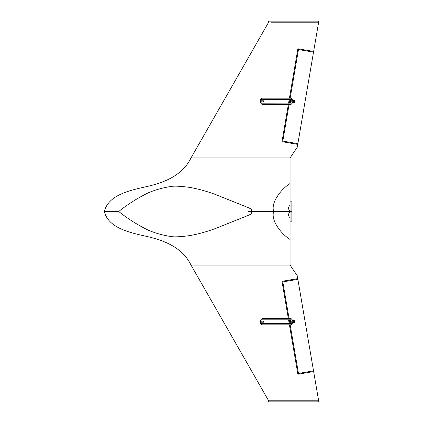 <?xml version="1.0" encoding="UTF-8"?>
<svg xmlns="http://www.w3.org/2000/svg" width="423" height="423" viewBox="0 0 423 423"><rect width="100%" height="100%" fill="white"/><g stroke="black" fill="none" stroke-linecap="round" stroke-linejoin="round"><path stroke-width="0.63" d="M261.937 103.112L261.832 101.864L263.518 101.864L263.466 100.79M261.937 99.542L261.969 100.79M290.553 100.79L290.543 101.864L289.924 102.398L289.945 100.256L290.553 100.79L292.187 100.79L292.187 101.864L293.647 101.927L293.625 100.79L292.187 100.79M293.625 100.722L294.313 100.256L294.345 102.398L293.647 101.927M289.945 100.256L291.035 100.256M292.319 100.256L294.313 100.256M290.543 101.864L292.187 101.864M294.345 102.398L292.319 102.398M291.035 102.398L289.924 102.398M290.152 98.184L298.464 49.565L313.522 52.145L297.866 143.667L282.807 141.092L289.073 104.47M289.295 103.18L289.929 99.468M260.795 100.79L260.198 100.79L260.177 101.864L261.832 101.864L261.832 100.79L260.795 100.79L260.795 101.864M263.46 100.79L261.832 100.79M261.969 101.864L263.518 101.864M271.138 22.223L318.641 22.223L313.639 51.437L297.882 48.745L289.427 98.184M289.205 99.468L288.571 103.18M288.349 104.47L281.988 141.673L297.744 144.37L297.247 147.267L290.067 157.932L290.067 211.437L291.854 211.437L291.854 201.142L290.067 201.142M315.066 22.223L315.066 21.15L268.642 21.15L268.642 22.223L191.011 157.932C182.657 175.027 165.123 182.636 145.211 186.913C125.277 191.222 108.002 196.568 104.359 211.5C108.002 226.432 125.277 231.778 145.211 236.087C165.123 240.364 182.657 247.973 191.011 265.068L268.642 400.777L315.066 400.777L315.066 401.85L268.642 401.85L268.642 400.777L271.138 400.777M318.641 22.223L318.641 21.15L315.066 21.15M290.067 210.992C287.963 209.062 287.963 207.159 290.067 205.277L290.067 211.437L291.854 211.437L248.28 211.5C254.546 210.379 252.78 209.401 244.129 205.969L215.963 194.686C207.624 191.534 199.096 189.134 190.376 187.479C182.017 186.337 175.989 185.935 172.293 186.279C163.505 187.511 155.373 189.747 147.897 192.988C137.258 198.26 127.535 204.431 118.726 211.5L104.359 211.5M273.665 211.458L290.067 211.437L273.665 211.458C272.549 208.063 273.232 203.928 275.711 199.064C279.386 192.528 284.171 187.347 290.067 183.519M290.067 157.932L191.011 157.932M261.937 319.888L261.832 321.136L263.518 321.136L263.466 322.21M261.937 323.458L261.969 322.21M290.553 322.21L290.543 321.136L289.924 320.602L289.945 322.744L290.553 322.21L292.187 322.21L292.187 321.136L293.647 321.073L293.625 322.21L292.187 322.21M293.625 322.278L294.313 322.744L294.345 320.602L293.647 321.073M289.945 322.744L291.035 322.744M292.319 322.744L294.313 322.744M294.345 320.602L292.319 320.602M291.035 320.602L289.924 320.602M290.543 321.136L292.187 321.136M290.152 324.816L298.464 373.435L313.522 370.855L297.866 279.333L282.807 281.908L289.073 318.53M289.295 319.82L289.929 323.532M263.46 322.21L261.832 322.21L261.832 321.136L260.177 321.136L260.198 322.21L261.832 322.21M261.969 321.136L263.518 321.136M315.066 400.777L318.641 400.777L313.639 371.563L297.882 374.255L289.427 324.816M289.205 323.532L288.571 319.82M288.349 318.53L281.988 281.327L297.744 278.63L297.247 275.733L290.067 265.068L290.067 211.563L291.854 211.563L291.854 221.858L290.067 221.858M318.641 400.777L318.641 401.85L315.066 401.85M273.665 211.542L291.854 211.563L273.665 211.542C272.549 214.937 273.232 219.072 275.711 223.936C279.386 230.472 284.171 235.653 290.067 239.481M290.067 217.723C287.963 215.841 287.963 213.938 290.067 212.008M248.28 211.5C254.546 212.621 252.78 213.599 244.129 217.031L215.963 228.314C207.624 231.466 199.096 233.866 190.376 235.521C182.017 236.663 175.989 237.065 172.293 236.721C163.505 235.489 155.373 233.253 147.897 230.012C137.258 224.74 127.535 218.569 118.726 211.5M290.067 265.068L191.011 265.068M290.998 103.18L290.998 104.47L292.319 103.112L262.006 103.18L262.006 104.47L262.006 103.18L260.679 103.112L260.679 101.864M291.035 100.79L291.035 99.542L292.319 99.542L290.998 98.184L262.006 98.184L262.064 99.442L262.006 98.184L260.679 99.542L260.679 100.79M291.035 99.542L260.679 99.542M290.998 99.468L290.998 98.184M291.151 100.79L291.151 101.864M291.035 321.136L290.998 319.82L262.006 319.82L262.006 318.53L262.006 319.82L260.679 319.888L260.679 321.136M291.035 319.888L292.319 319.888L290.998 318.53L262.006 318.53L260.679 319.888M290.998 319.82L290.998 318.53M291.035 322.21L291.035 323.458L292.319 323.458L292.319 322.21M291.035 323.458L262.006 323.532L262.006 324.816L261.969 323.458L260.679 323.458L260.679 322.21M290.998 323.532L290.998 324.816L292.319 323.458M291.151 322.21L291.151 321.136M260.795 322.21L260.795 321.136M260.679 103.112L262.006 104.47L290.998 104.47M292.319 103.112L292.319 101.864M292.319 100.79L292.319 99.542M291.035 103.112L291.035 101.864M292.319 321.136L292.319 319.888M260.679 323.458L262.006 324.816L290.998 324.816"/></g></svg>
